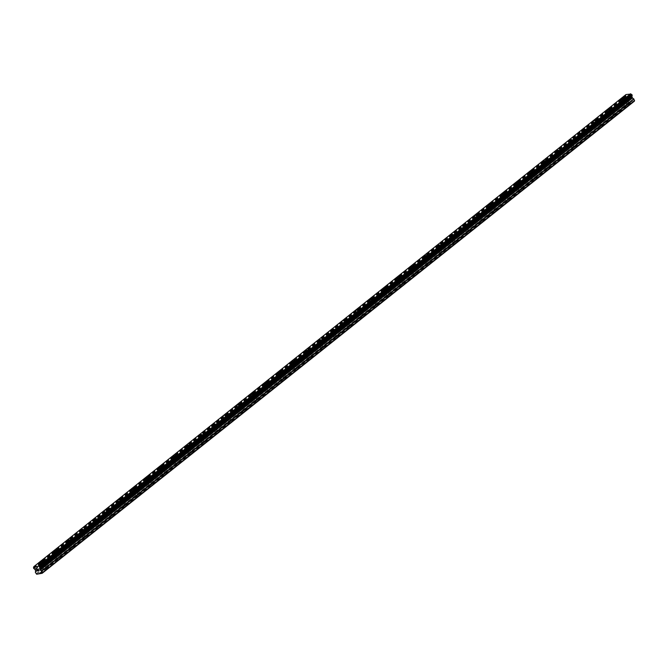 <?xml version="1.0" encoding="UTF-8"?>
<svg xmlns="http://www.w3.org/2000/svg" width="668" height="668" viewBox="0 0 668 668"><rect width="100%" height="100%" fill="white"/><g stroke="black" fill="none" stroke-linecap="round" stroke-linejoin="round"><path stroke-width="0.5" stroke-dasharray="3.34 2.5" d="M627.344 105.427L625.173 106.179L627.11 105.853L632.229 101.528L634.408 101.169M623.202 101.77L625.398 101.052L623.202 101.77M624.739 97.687L624.739 97.687A2.121 0.551 155.9 0 1 624.33 98.296A2.121 0.551 155.9 0 1 622.275 99.348A2.121 0.551 155.9 0 1 620.873 99.415L620.873 99.415M614.134 115.956L611.963 116.708L613.9 116.382L626.116 106.412M609.993 112.299L612.189 111.589L609.993 112.299M611.529 108.224L611.529 108.216A2.121 0.551 155.9 0 1 611.529 108.224A2.121 0.551 155.9 0 1 611.12 108.826A2.121 0.551 155.9 0 1 609.066 109.878A2.121 0.551 155.9 0 1 607.663 109.953A2.121 0.551 155.9 0 1 607.663 109.944L607.663 109.953M600.924 126.486L598.753 127.237L600.691 126.912L612.907 116.942M596.783 122.828L598.979 122.119L596.783 122.828M598.319 118.754L598.319 118.745A2.121 0.551 155.9 0 1 598.319 118.754A2.121 0.551 155.9 0 1 597.91 119.363A2.121 0.551 155.9 0 1 595.856 120.407A2.121 0.551 155.9 0 1 594.453 120.482L594.453 120.474M587.715 137.023L585.544 137.775L587.481 137.449L599.697 127.471M583.573 133.358L585.769 132.648L583.573 133.358M585.11 129.275L585.11 129.283A2.121 0.551 155.9 0 1 584.7 129.893A2.121 0.551 155.9 0 1 582.646 130.936A2.121 0.551 155.9 0 1 581.244 131.012L581.244 131.003M574.505 147.553L572.334 148.304L574.28 147.979L586.487 138M570.363 143.887L572.559 143.177L570.363 143.887M571.9 139.812L571.9 139.812A2.121 0.551 155.9 0 1 571.491 140.422A2.121 0.551 155.9 0 1 569.437 141.474A2.121 0.551 155.9 0 1 568.034 141.541L568.034 141.541M561.295 158.082L559.124 158.834L561.07 158.508L573.278 148.53M557.154 154.425L559.35 153.707L557.154 154.425M558.69 150.342L558.69 150.342A2.121 0.551 155.9 0 1 558.281 150.951A2.121 0.551 155.9 0 1 556.227 152.003A2.121 0.551 155.9 0 1 554.824 152.07L554.824 152.07M548.086 168.612L545.923 169.363L547.86 169.037L560.068 159.059M543.944 164.954L546.14 164.236L543.944 164.954M545.48 160.871L545.48 160.871A2.121 0.551 155.9 0 1 545.071 161.481A2.121 0.551 155.9 0 1 543.017 162.533A2.121 0.551 155.9 0 1 541.614 162.6L541.614 162.6M534.876 179.141L532.713 179.892L534.65 179.567L546.858 169.597M530.734 175.484L532.93 174.774L530.734 175.484M532.271 171.409L532.271 171.4A2.121 0.551 155.9 0 1 532.271 171.409A2.121 0.551 155.9 0 1 531.862 172.01A2.121 0.551 155.9 0 1 529.808 173.062A2.121 0.551 155.9 0 1 528.405 173.137A2.121 0.551 155.9 0 1 528.405 173.129L528.405 173.129M521.666 189.67L519.504 190.422L521.441 190.096L533.649 180.126M517.525 186.013L519.729 185.303L517.525 186.013M519.061 181.938L519.061 181.938A2.121 0.551 155.9 0 1 518.652 182.548A2.121 0.551 155.9 0 1 516.598 183.591A2.121 0.551 155.9 0 1 515.195 183.667L515.195 183.658M508.457 200.208L506.294 200.959L508.231 200.634L520.439 190.656M504.315 196.542L506.519 195.833L504.315 196.542M505.851 192.468L505.851 192.468A2.121 0.551 155.9 0 1 505.442 193.077A2.121 0.551 155.9 0 1 503.388 194.121A2.121 0.551 155.9 0 1 501.985 194.196L501.985 194.196M495.247 210.737L493.084 211.489L495.021 211.163L507.229 201.185M491.105 207.072L493.31 206.362L491.105 207.072M492.642 202.997L492.642 202.997A2.121 0.551 155.9 0 1 492.232 203.606A2.121 0.551 155.9 0 1 490.178 204.658A2.121 0.551 155.9 0 1 488.776 204.725L488.776 204.725M482.037 221.267L479.875 222.018L481.812 221.692L494.019 211.714M477.896 217.609L480.1 216.891L477.896 217.609M479.432 213.526L479.432 213.526A2.121 0.551 155.9 0 1 479.023 214.136A2.121 0.551 155.9 0 1 476.969 215.188A2.121 0.551 155.9 0 1 475.566 215.255L475.566 215.255M468.827 231.796L466.665 232.547L468.602 232.222L480.81 222.252M464.686 228.139L466.89 227.421L464.686 228.139M466.222 224.056L466.222 224.056A2.121 0.551 155.9 0 1 465.813 224.665A2.121 0.551 155.9 0 1 463.759 225.717A2.121 0.551 155.9 0 1 462.356 225.784L462.356 225.784M455.618 242.325L453.455 243.077L455.392 242.751L467.6 232.781M451.476 238.668L453.681 237.958L451.476 238.668M453.013 234.593L453.013 234.585A2.121 0.551 155.9 0 1 453.013 234.593A2.121 0.551 155.9 0 1 452.603 235.194A2.121 0.551 155.9 0 1 450.549 236.247A2.121 0.551 155.9 0 1 449.155 236.322A2.121 0.551 155.9 0 1 449.146 236.313L449.146 236.313M440.471 248.488L438.008 249.59L440.471 248.488L442.441 252.896L441.381 252.796L440.245 253.615L440.012 254.04L441.181 253.84L454.39 243.311M439.803 245.123L439.803 245.123A2.121 0.551 155.9 0 1 439.394 245.732A2.121 0.551 155.9 0 1 437.34 246.776A2.121 0.551 155.9 0 1 435.945 246.851A2.121 0.551 155.9 0 1 435.937 246.851L435.937 246.843M429.198 263.392L427.036 264.144L428.973 263.818L441.181 253.84M425.057 259.727L427.261 259.017L425.057 259.727M426.593 255.652L426.593 255.652A2.121 0.551 155.9 0 1 426.184 256.261A2.121 0.551 155.9 0 1 424.13 257.305A2.121 0.551 155.9 0 1 422.735 257.38A2.121 0.551 155.9 0 1 422.727 257.38L422.727 257.38M415.989 273.922L413.826 274.673L415.763 274.348L427.971 264.369M411.847 270.264L414.051 269.546L411.847 270.264M413.383 266.181L413.383 266.181A2.121 0.551 155.9 0 1 412.974 266.791A2.121 0.551 155.9 0 1 410.92 267.843A2.121 0.551 155.9 0 1 409.526 267.91L409.517 267.91M402.779 284.451L400.616 285.203L402.553 284.877L414.761 274.899M398.637 280.794L400.842 280.076L398.637 280.794M400.174 276.711L400.174 276.711A2.121 0.551 155.9 0 1 399.765 277.32A2.121 0.551 155.9 0 1 397.71 278.372A2.121 0.551 155.9 0 1 396.316 278.439L396.308 278.439M389.569 294.98L387.407 295.732L389.344 295.406L401.551 285.436M385.428 291.323L387.632 290.605L385.428 291.323M386.972 287.24L386.964 287.24A2.121 0.551 155.9 0 1 386.972 287.24A2.121 0.551 155.9 0 1 386.555 287.85A2.121 0.551 155.9 0 1 384.501 288.902A2.121 0.551 155.9 0 1 383.106 288.968L383.098 288.968M376.36 305.51L374.197 306.261L376.134 305.936L388.342 295.966M372.226 301.852L374.422 301.143L372.226 301.852M373.763 297.778L373.754 297.769A2.121 0.551 155.9 0 1 373.763 297.778A2.121 0.551 155.9 0 1 373.345 298.379A2.121 0.551 155.9 0 1 371.291 299.431A2.121 0.551 155.9 0 1 369.897 299.506A2.121 0.551 155.9 0 1 369.897 299.498L369.888 299.498M363.15 316.048L360.987 316.799L362.924 316.473L375.132 306.495M359.017 312.382L361.213 311.672L359.017 312.382M360.545 308.299L360.553 308.307A2.121 0.551 155.9 0 1 360.553 308.307A2.121 0.551 155.9 0 1 360.135 308.917A2.121 0.551 155.9 0 1 358.081 309.96A2.121 0.551 155.9 0 1 356.687 310.036L356.687 310.027M349.94 326.577L347.777 327.328L349.715 327.003L361.922 317.024M345.807 322.911L348.003 322.201L345.807 322.911M347.343 318.836L347.335 318.836A2.121 0.551 155.9 0 1 347.343 318.836A2.121 0.551 155.9 0 1 346.926 319.446A2.121 0.551 155.9 0 1 344.872 320.49A2.121 0.551 155.9 0 1 343.477 320.565L343.477 320.565M336.739 337.106L334.568 337.858L336.505 337.532L348.713 327.554M332.597 333.449L334.793 332.731L332.597 333.449M334.134 329.366L334.134 329.366A2.121 0.551 155.9 0 1 333.724 329.975A2.121 0.551 155.9 0 1 331.662 331.027A2.121 0.551 155.9 0 1 330.268 331.094L330.268 331.094M323.529 347.636L321.358 348.387L323.295 348.061L335.503 338.083M319.387 343.978L321.584 343.26L319.387 343.978M320.924 339.895L320.924 339.895A2.121 0.551 155.9 0 1 320.515 340.505A2.121 0.551 155.9 0 1 318.452 341.557A2.121 0.551 155.9 0 1 317.058 341.624L317.058 341.624M310.319 358.165L308.148 358.916L310.086 358.591L322.293 348.621M306.178 354.508L308.374 353.798L306.178 354.508M307.714 350.424L307.714 350.424A2.121 0.551 155.9 0 1 307.305 351.034A2.121 0.551 155.9 0 1 305.243 352.086A2.121 0.551 155.9 0 1 303.848 352.161A2.121 0.551 155.9 0 1 303.848 352.153L303.848 352.153M297.11 368.694L294.939 369.446L296.876 369.12L309.084 359.15M292.968 365.037L295.164 364.327L292.968 365.037M294.504 360.962L294.504 360.954A2.121 0.551 155.9 0 1 294.504 360.962A2.121 0.551 155.9 0 1 294.095 361.572A2.121 0.551 155.9 0 1 292.033 362.615A2.121 0.551 155.9 0 1 290.638 362.691A2.121 0.551 155.9 0 1 290.638 362.682L290.638 362.682M283.9 379.232L281.729 379.983L283.666 379.658L295.874 369.68M279.758 375.566L281.954 374.857L279.758 375.566M281.295 371.491L281.295 371.491A2.121 0.551 155.9 0 1 280.886 372.101A2.121 0.551 155.9 0 1 278.823 373.145A2.121 0.551 155.9 0 1 277.429 373.22L277.429 373.212M268.745 385.386L266.281 386.488L268.745 385.386L270.715 389.795L269.655 389.694L268.519 390.513L268.294 390.939L269.454 390.738L282.664 380.209M268.085 382.021L268.085 382.021A2.121 0.551 155.9 0 1 267.676 382.63A2.121 0.551 155.9 0 1 265.613 383.683A2.121 0.551 155.9 0 1 264.219 383.749L264.219 383.749M257.481 400.291L255.31 401.042L257.247 400.716L269.454 390.738M253.339 396.633L255.535 395.915L253.339 396.633M254.875 392.55L254.875 392.55A2.121 0.551 155.9 0 1 254.466 393.16A2.121 0.551 155.9 0 1 252.404 394.212A2.121 0.551 155.9 0 1 251.009 394.279L251.009 394.279M244.271 410.82L242.1 411.571L244.037 411.246L256.245 401.268M240.129 407.163L242.325 406.445L240.129 407.163M241.666 403.08L241.666 403.08A2.121 0.551 155.9 0 1 241.257 403.689A2.121 0.551 155.9 0 1 239.194 404.741A2.121 0.551 155.9 0 1 237.8 404.808L237.8 404.808M231.061 421.349L228.89 422.101L230.827 421.775L243.035 411.805M226.92 417.692L229.116 416.982L226.92 417.692M228.456 413.617L228.456 413.609A2.121 0.551 155.9 0 1 228.456 413.617A2.121 0.551 155.9 0 1 228.047 414.218A2.121 0.551 155.9 0 1 225.984 415.271A2.121 0.551 155.9 0 1 224.59 415.346A2.121 0.551 155.9 0 1 224.59 415.337L224.59 415.337M217.851 431.879L215.68 432.63L217.618 432.305L229.825 422.335M213.71 428.221L215.906 427.512L213.71 428.221M215.246 424.147L215.246 424.138A2.121 0.551 155.9 0 1 215.246 424.147A2.121 0.551 155.9 0 1 214.837 424.756A2.121 0.551 155.9 0 1 212.775 425.8A2.121 0.551 155.9 0 1 211.38 425.875L211.38 425.867M204.642 442.416L202.471 443.168L204.408 442.842L216.616 432.864M200.5 438.751L202.696 438.041L200.5 438.751M202.037 434.676L202.037 434.676A2.121 0.551 155.9 0 1 201.627 435.285A2.121 0.551 155.9 0 1 199.565 436.329A2.121 0.551 155.9 0 1 198.171 436.404L198.171 436.396M191.432 452.946L189.261 453.697L191.198 453.372L203.406 443.393M187.291 449.28L189.487 448.57L187.291 449.28M188.827 445.205L188.827 445.205A2.121 0.551 155.9 0 1 188.418 445.815A2.121 0.551 155.9 0 1 186.355 446.867A2.121 0.551 155.9 0 1 184.961 446.934L184.961 446.934M178.222 463.475L176.051 464.227L177.989 463.901L190.196 453.923M174.081 459.818L176.277 459.1L174.081 459.818M175.617 455.735L175.617 455.735A2.121 0.551 155.9 0 1 175.208 456.344A2.121 0.551 155.9 0 1 173.154 457.396A2.121 0.551 155.9 0 1 171.751 457.463L171.751 457.463M165.013 474.004L162.842 474.756L164.779 474.43L176.987 464.452M160.871 470.347L163.067 469.629L160.871 470.347M162.407 466.264L162.407 466.264A2.121 0.551 155.9 0 1 161.998 466.874A2.121 0.551 155.9 0 1 159.944 467.926A2.121 0.551 155.9 0 1 158.541 467.992L158.541 467.992M151.803 484.534L149.632 485.285L151.569 484.96L163.777 474.99M147.661 480.876L149.857 480.167L147.661 480.876M149.198 476.802L149.198 476.793A2.121 0.551 155.9 0 1 149.198 476.802A2.121 0.551 155.9 0 1 148.789 477.403A2.121 0.551 155.9 0 1 146.735 478.455A2.121 0.551 155.9 0 1 145.332 478.53A2.121 0.551 155.9 0 1 145.332 478.522L145.332 478.522M138.593 495.063L136.422 495.815L138.359 495.489L150.576 485.519M134.452 491.406L136.648 490.696L134.452 491.406M135.988 487.323L135.988 487.331A2.121 0.551 155.9 0 1 135.579 487.941A2.121 0.551 155.9 0 1 133.525 488.984A2.121 0.551 155.9 0 1 132.122 489.06L132.122 489.051M125.384 505.601L123.213 506.352L125.15 506.027L137.366 496.048M121.242 501.935L123.438 501.225L121.242 501.935M122.778 497.86L122.778 497.86A2.121 0.551 155.9 0 1 122.369 498.47A2.121 0.551 155.9 0 1 120.315 499.514A2.121 0.551 155.9 0 1 118.912 499.589L118.912 499.589M112.174 516.13L110.003 516.882L111.94 516.556L124.156 506.578M108.032 512.465L110.228 511.755L108.032 512.465M109.569 508.39L109.569 508.39A2.121 0.551 155.9 0 1 109.16 508.999A2.121 0.551 155.9 0 1 107.105 510.051A2.121 0.551 155.9 0 1 105.703 510.118L105.703 510.118M98.964 526.66L96.793 527.411L98.73 527.085L110.946 517.107M94.823 523.002L97.019 522.284L94.823 523.002M96.359 518.919L96.359 518.919A2.121 0.551 155.9 0 1 95.95 519.529A2.121 0.551 155.9 0 1 93.896 520.581A2.121 0.551 155.9 0 1 92.493 520.648L92.493 520.648M85.754 537.189L83.583 537.94L85.529 537.615L97.737 527.645M81.613 533.532L83.809 532.813L81.613 533.532M83.149 529.448L83.149 529.448A2.121 0.551 155.9 0 1 82.74 530.058A2.121 0.551 155.9 0 1 80.686 531.11A2.121 0.551 155.9 0 1 79.283 531.177L79.283 531.177M72.545 547.718L70.374 548.47L72.319 548.144L84.527 538.174M68.403 544.061L70.599 543.351L68.403 544.061M69.94 539.986L69.94 539.978A2.121 0.551 155.9 0 1 69.94 539.986A2.121 0.551 155.9 0 1 69.53 540.587A2.121 0.551 155.9 0 1 67.476 541.639A2.121 0.551 155.9 0 1 66.074 541.715A2.121 0.551 155.9 0 1 66.074 541.706L66.074 541.706M59.335 558.256L57.172 559.007L59.11 558.682L71.317 548.704M55.193 554.59L57.39 553.881L55.193 554.59M56.73 550.515L56.73 550.515A2.121 0.551 155.9 0 1 56.321 551.125A2.121 0.551 155.9 0 1 54.267 552.169A2.121 0.551 155.9 0 1 52.864 552.244L52.864 552.236M43.963 569.537L43.729 569.963L44.898 569.762L46.159 568.819L45.098 568.718L43.963 569.537M41.984 565.12L44.18 564.41L41.984 565.12M43.52 561.045L43.52 561.045A2.121 0.551 155.9 0 1 43.111 561.654A2.121 0.551 155.9 0 1 41.057 562.698A2.121 0.551 155.9 0 1 39.654 562.773L39.654 562.773M41.433 565.212A2.121 0.551 -24.1 0 0 41.024 565.821A2.121 0.551 -24.1 0 0 42.418 565.754A2.121 0.551 -24.1 0 0 44.48 564.702A2.121 0.551 -24.1 0 0 44.89 564.093A2.121 0.551 -24.1 0 0 43.487 564.168A2.121 0.551 -24.1 0 0 41.433 565.212M40.205 562.473A2.121 0.551 -24.1 0 0 39.796 563.082A2.121 0.551 -24.1 0 0 41.191 563.007A2.121 0.551 -24.1 0 0 43.245 561.955A2.121 0.551 -24.1 0 0 43.662 561.354A2.121 0.551 -24.1 0 0 42.259 561.421A2.121 0.551 -24.1 0 0 40.205 562.473M54.642 554.682A2.121 0.551 -24.1 0 0 54.233 555.292A2.121 0.551 -24.1 0 0 55.628 555.225A2.121 0.551 -24.1 0 0 57.69 554.173A2.121 0.551 -24.1 0 0 58.099 553.563A2.121 0.551 -24.1 0 0 56.697 553.638A2.121 0.551 -24.1 0 0 54.642 554.682M53.415 551.935A2.121 0.551 -24.1 0 0 53.006 552.545A2.121 0.551 -24.1 0 0 54.4 552.478A2.121 0.551 -24.1 0 0 56.454 551.426A2.121 0.551 -24.1 0 0 56.872 550.816A2.121 0.551 -24.1 0 0 55.469 550.891A2.121 0.551 -24.1 0 0 53.415 551.935M67.852 544.153A2.121 0.551 -24.1 0 0 67.443 544.762A2.121 0.551 -24.1 0 0 68.837 544.696A2.121 0.551 -24.1 0 0 70.9 543.643A2.121 0.551 -24.1 0 0 71.309 543.034A2.121 0.551 -24.1 0 0 69.906 543.101A2.121 0.551 -24.1 0 0 67.852 544.153M66.625 541.406A2.121 0.551 -24.1 0 0 66.215 542.015A2.121 0.551 -24.1 0 0 67.61 541.948A2.121 0.551 -24.1 0 0 69.664 540.896A2.121 0.551 -24.1 0 0 70.082 540.287A2.121 0.551 -24.1 0 0 68.679 540.362A2.121 0.551 -24.1 0 0 66.625 541.406M81.062 533.623A2.121 0.551 -24.1 0 0 80.653 534.233A2.121 0.551 -24.1 0 0 82.047 534.158A2.121 0.551 -24.1 0 0 84.101 533.114A2.121 0.551 -24.1 0 0 84.519 532.505A2.121 0.551 -24.1 0 0 83.116 532.571A2.121 0.551 -24.1 0 0 81.062 533.623M79.834 530.876A2.121 0.551 -24.1 0 0 79.425 531.486A2.121 0.551 -24.1 0 0 80.82 531.419A2.121 0.551 -24.1 0 0 82.874 530.367A2.121 0.551 -24.1 0 0 83.283 529.757A2.121 0.551 -24.1 0 0 81.888 529.824A2.121 0.551 -24.1 0 0 79.834 530.876M94.272 523.094A2.121 0.551 -24.1 0 0 93.862 523.704A2.121 0.551 -24.1 0 0 95.257 523.629A2.121 0.551 -24.1 0 0 97.311 522.576A2.121 0.551 -24.1 0 0 97.728 521.975A2.121 0.551 -24.1 0 0 96.326 522.042A2.121 0.551 -24.1 0 0 94.272 523.094M93.044 520.347A2.121 0.551 -24.1 0 0 92.635 520.957A2.121 0.551 -24.1 0 0 94.029 520.881A2.121 0.551 -24.1 0 0 96.083 519.838A2.121 0.551 -24.1 0 0 96.493 519.228A2.121 0.551 -24.1 0 0 95.098 519.295A2.121 0.551 -24.1 0 0 93.044 520.347M107.481 512.565A2.121 0.551 -24.1 0 0 107.072 513.166A2.121 0.551 -24.1 0 0 108.466 513.099A2.121 0.551 -24.1 0 0 110.521 512.047A2.121 0.551 -24.1 0 0 110.938 511.438A2.121 0.551 -24.1 0 0 109.535 511.513A2.121 0.551 -24.1 0 0 107.481 512.565M106.254 509.818A2.121 0.551 -24.1 0 0 105.845 510.427A2.121 0.551 -24.1 0 0 107.239 510.352A2.121 0.551 -24.1 0 0 109.293 509.308A2.121 0.551 -24.1 0 0 109.702 508.699A2.121 0.551 -24.1 0 0 108.308 508.765A2.121 0.551 -24.1 0 0 106.254 509.818M120.691 502.027A2.121 0.551 -24.1 0 0 120.282 502.637A2.121 0.551 -24.1 0 0 121.676 502.57A2.121 0.551 -24.1 0 0 123.73 501.518A2.121 0.551 -24.1 0 0 124.139 500.908A2.121 0.551 -24.1 0 0 122.745 500.983A2.121 0.551 -24.1 0 0 120.691 502.027M119.463 499.288A2.121 0.551 -24.1 0 0 119.054 499.898A2.121 0.551 -24.1 0 0 120.449 499.823A2.121 0.551 -24.1 0 0 122.503 498.771A2.121 0.551 -24.1 0 0 122.912 498.161A2.121 0.551 -24.1 0 0 121.518 498.236A2.121 0.551 -24.1 0 0 119.463 499.288M133.901 491.498A2.121 0.551 -24.1 0 0 133.491 492.107A2.121 0.551 -24.1 0 0 134.886 492.04A2.121 0.551 -24.1 0 0 136.94 490.988A2.121 0.551 -24.1 0 0 137.349 490.379A2.121 0.551 -24.1 0 0 135.955 490.454A2.121 0.551 -24.1 0 0 133.901 491.498M132.673 488.751A2.121 0.551 -24.1 0 0 132.264 489.36A2.121 0.551 -24.1 0 0 133.658 489.293A2.121 0.551 -24.1 0 0 135.713 488.241A2.121 0.551 -24.1 0 0 136.122 487.632A2.121 0.551 -24.1 0 0 134.727 487.707A2.121 0.551 -24.1 0 0 132.673 488.751M147.11 480.968A2.121 0.551 -24.1 0 0 146.701 481.578A2.121 0.551 -24.1 0 0 148.096 481.503A2.121 0.551 -24.1 0 0 150.15 480.459A2.121 0.551 -24.1 0 0 150.559 479.849A2.121 0.551 -24.1 0 0 149.164 479.916A2.121 0.551 -24.1 0 0 147.11 480.968M145.883 478.221A2.121 0.551 -24.1 0 0 145.474 478.831A2.121 0.551 -24.1 0 0 146.868 478.764A2.121 0.551 -24.1 0 0 148.922 477.712A2.121 0.551 -24.1 0 0 149.331 477.102A2.121 0.551 -24.1 0 0 147.937 477.177A2.121 0.551 -24.1 0 0 145.883 478.221M160.32 470.439A2.121 0.551 -24.1 0 0 159.911 471.049A2.121 0.551 -24.1 0 0 161.305 470.973A2.121 0.551 -24.1 0 0 163.359 469.93A2.121 0.551 -24.1 0 0 163.769 469.32A2.121 0.551 -24.1 0 0 162.374 469.387A2.121 0.551 -24.1 0 0 160.32 470.439M159.093 467.692A2.121 0.551 -24.1 0 0 158.675 468.301A2.121 0.551 -24.1 0 0 160.078 468.226A2.121 0.551 -24.1 0 0 162.132 467.183A2.121 0.551 -24.1 0 0 162.541 466.573A2.121 0.551 -24.1 0 0 161.147 466.64A2.121 0.551 -24.1 0 0 159.093 467.692M173.53 459.91A2.121 0.551 -24.1 0 0 173.121 460.519A2.121 0.551 -24.1 0 0 174.515 460.444A2.121 0.551 -24.1 0 0 176.569 459.392A2.121 0.551 -24.1 0 0 176.978 458.791A2.121 0.551 -24.1 0 0 175.584 458.858A2.121 0.551 -24.1 0 0 173.53 459.91M172.302 457.162A2.121 0.551 -24.1 0 0 171.885 457.772A2.121 0.551 -24.1 0 0 173.288 457.697A2.121 0.551 -24.1 0 0 175.342 456.653A2.121 0.551 -24.1 0 0 175.751 456.044A2.121 0.551 -24.1 0 0 174.356 456.11A2.121 0.551 -24.1 0 0 172.302 457.162M186.739 449.38A2.121 0.551 -24.1 0 0 186.33 449.981A2.121 0.551 -24.1 0 0 187.725 449.915A2.121 0.551 -24.1 0 0 189.779 448.863A2.121 0.551 -24.1 0 0 190.188 448.253A2.121 0.551 -24.1 0 0 188.793 448.328A2.121 0.551 -24.1 0 0 186.739 449.38M185.512 446.633A2.121 0.551 -24.1 0 0 185.094 447.243A2.121 0.551 -24.1 0 0 186.497 447.168A2.121 0.551 -24.1 0 0 188.551 446.115A2.121 0.551 -24.1 0 0 188.96 445.514A2.121 0.551 -24.1 0 0 187.566 445.581A2.121 0.551 -24.1 0 0 185.512 446.633M199.949 438.843A2.121 0.551 -24.1 0 0 199.532 439.452A2.121 0.551 -24.1 0 0 200.934 439.385A2.121 0.551 -24.1 0 0 202.988 438.333A2.121 0.551 -24.1 0 0 203.398 437.724A2.121 0.551 -24.1 0 0 202.003 437.799A2.121 0.551 -24.1 0 0 199.949 438.843M198.713 436.104A2.121 0.551 -24.1 0 0 198.304 436.705A2.121 0.551 -24.1 0 0 199.707 436.638A2.121 0.551 -24.1 0 0 201.761 435.586A2.121 0.551 -24.1 0 0 202.17 434.977A2.121 0.551 -24.1 0 0 200.776 435.052A2.121 0.551 -24.1 0 0 198.713 436.104M213.159 428.313A2.121 0.551 -24.1 0 0 212.741 428.923A2.121 0.551 -24.1 0 0 214.144 428.856A2.121 0.551 -24.1 0 0 216.198 427.804A2.121 0.551 -24.1 0 0 216.607 427.194A2.121 0.551 -24.1 0 0 215.213 427.269A2.121 0.551 -24.1 0 0 213.159 428.313M211.923 425.566A2.121 0.551 -24.1 0 0 211.514 426.176A2.121 0.551 -24.1 0 0 212.917 426.109A2.121 0.551 -24.1 0 0 214.971 425.057A2.121 0.551 -24.1 0 0 215.38 424.447A2.121 0.551 -24.1 0 0 213.985 424.522A2.121 0.551 -24.1 0 0 211.923 425.566M226.369 417.784A2.121 0.551 -24.1 0 0 225.951 418.393A2.121 0.551 -24.1 0 0 227.354 418.318A2.121 0.551 -24.1 0 0 229.408 417.275A2.121 0.551 -24.1 0 0 229.817 416.665A2.121 0.551 -24.1 0 0 228.423 416.732A2.121 0.551 -24.1 0 0 226.369 417.784M225.133 415.037A2.121 0.551 -24.1 0 0 224.724 415.646A2.121 0.551 -24.1 0 0 226.126 415.579A2.121 0.551 -24.1 0 0 228.18 414.527A2.121 0.551 -24.1 0 0 228.59 413.918A2.121 0.551 -24.1 0 0 227.195 413.993A2.121 0.551 -24.1 0 0 225.133 415.037M239.57 407.255A2.121 0.551 -24.1 0 0 239.161 407.864A2.121 0.551 -24.1 0 0 240.564 407.789A2.121 0.551 -24.1 0 0 242.618 406.745A2.121 0.551 -24.1 0 0 243.027 406.136A2.121 0.551 -24.1 0 0 241.632 406.202A2.121 0.551 -24.1 0 0 239.57 407.255M238.342 404.507A2.121 0.551 -24.1 0 0 237.933 405.117A2.121 0.551 -24.1 0 0 239.336 405.042A2.121 0.551 -24.1 0 0 241.39 403.998A2.121 0.551 -24.1 0 0 241.799 403.389A2.121 0.551 -24.1 0 0 240.405 403.455A2.121 0.551 -24.1 0 0 238.342 404.507M252.78 396.725A2.121 0.551 -24.1 0 0 252.37 397.335A2.121 0.551 -24.1 0 0 253.773 397.26A2.121 0.551 -24.1 0 0 255.827 396.207A2.121 0.551 -24.1 0 0 256.236 395.606A2.121 0.551 -24.1 0 0 254.842 395.673A2.121 0.551 -24.1 0 0 252.78 396.725M251.552 393.978A2.121 0.551 -24.1 0 0 251.143 394.588A2.121 0.551 -24.1 0 0 252.546 394.512A2.121 0.551 -24.1 0 0 254.6 393.469A2.121 0.551 -24.1 0 0 255.009 392.859A2.121 0.551 -24.1 0 0 253.615 392.926A2.121 0.551 -24.1 0 0 251.552 393.978M265.989 386.196A2.121 0.551 -24.1 0 0 265.58 386.797A2.121 0.551 -24.1 0 0 266.983 386.73A2.121 0.551 -24.1 0 0 269.037 385.678A2.121 0.551 -24.1 0 0 269.446 385.069A2.121 0.551 -24.1 0 0 268.052 385.144A2.121 0.551 -24.1 0 0 265.989 386.196M264.762 383.449A2.121 0.551 -24.1 0 0 264.353 384.058A2.121 0.551 -24.1 0 0 265.755 383.983A2.121 0.551 -24.1 0 0 267.81 382.931A2.121 0.551 -24.1 0 0 268.219 382.33A2.121 0.551 -24.1 0 0 266.824 382.397A2.121 0.551 -24.1 0 0 264.762 383.449M279.199 375.658A2.121 0.551 -24.1 0 0 278.79 376.268A2.121 0.551 -24.1 0 0 280.193 376.201A2.121 0.551 -24.1 0 0 282.247 375.149A2.121 0.551 -24.1 0 0 282.656 374.539A2.121 0.551 -24.1 0 0 281.261 374.614A2.121 0.551 -24.1 0 0 279.199 375.658M277.971 372.919A2.121 0.551 -24.1 0 0 277.562 373.521A2.121 0.551 -24.1 0 0 278.965 373.454A2.121 0.551 -24.1 0 0 281.019 372.402A2.121 0.551 -24.1 0 0 281.428 371.792A2.121 0.551 -24.1 0 0 280.034 371.867A2.121 0.551 -24.1 0 0 277.971 372.919M292.409 365.129A2.121 0.551 -24.1 0 0 291.999 365.738A2.121 0.551 -24.1 0 0 293.402 365.672A2.121 0.551 -24.1 0 0 295.456 364.619A2.121 0.551 -24.1 0 0 295.866 364.01A2.121 0.551 -24.1 0 0 294.471 364.085A2.121 0.551 -24.1 0 0 292.409 365.129M291.181 362.382A2.121 0.551 -24.1 0 0 290.772 362.991A2.121 0.551 -24.1 0 0 292.175 362.924A2.121 0.551 -24.1 0 0 294.229 361.872A2.121 0.551 -24.1 0 0 294.638 361.263A2.121 0.551 -24.1 0 0 293.244 361.338A2.121 0.551 -24.1 0 0 291.181 362.382M305.618 354.599A2.121 0.551 -24.1 0 0 305.209 355.209A2.121 0.551 -24.1 0 0 306.612 355.134A2.121 0.551 -24.1 0 0 308.666 354.09A2.121 0.551 -24.1 0 0 309.075 353.481A2.121 0.551 -24.1 0 0 307.681 353.547A2.121 0.551 -24.1 0 0 305.618 354.599M304.391 351.852A2.121 0.551 -24.1 0 0 303.982 352.462A2.121 0.551 -24.1 0 0 305.385 352.395A2.121 0.551 -24.1 0 0 307.439 351.343A2.121 0.551 -24.1 0 0 307.848 350.733A2.121 0.551 -24.1 0 0 306.453 350.809A2.121 0.551 -24.1 0 0 304.391 351.852M318.828 344.07A2.121 0.551 -24.1 0 0 318.419 344.68A2.121 0.551 -24.1 0 0 319.822 344.604A2.121 0.551 -24.1 0 0 321.876 343.561A2.121 0.551 -24.1 0 0 322.285 342.951A2.121 0.551 -24.1 0 0 320.89 343.018A2.121 0.551 -24.1 0 0 318.828 344.07M317.601 341.323A2.121 0.551 -24.1 0 0 317.191 341.933A2.121 0.551 -24.1 0 0 318.594 341.857A2.121 0.551 -24.1 0 0 320.648 340.814A2.121 0.551 -24.1 0 0 321.058 340.204A2.121 0.551 -24.1 0 0 319.663 340.271A2.121 0.551 -24.1 0 0 317.601 341.323M332.038 333.541A2.121 0.551 -24.1 0 0 331.629 334.15A2.121 0.551 -24.1 0 0 333.031 334.075A2.121 0.551 -24.1 0 0 335.085 333.023A2.121 0.551 -24.1 0 0 335.495 332.422A2.121 0.551 -24.1 0 0 334.1 332.489A2.121 0.551 -24.1 0 0 332.038 333.541M330.81 330.794A2.121 0.551 -24.1 0 0 330.401 331.403A2.121 0.551 -24.1 0 0 331.804 331.328A2.121 0.551 -24.1 0 0 333.858 330.284A2.121 0.551 -24.1 0 0 334.267 329.675A2.121 0.551 -24.1 0 0 332.873 329.741A2.121 0.551 -24.1 0 0 330.81 330.794M345.247 323.011A2.121 0.551 -24.1 0 0 344.838 323.613A2.121 0.551 -24.1 0 0 346.241 323.546A2.121 0.551 -24.1 0 0 348.295 322.494A2.121 0.551 -24.1 0 0 348.704 321.884A2.121 0.551 -24.1 0 0 347.31 321.959A2.121 0.551 -24.1 0 0 345.247 323.011M344.02 320.264A2.121 0.551 -24.1 0 0 343.611 320.874A2.121 0.551 -24.1 0 0 345.014 320.799A2.121 0.551 -24.1 0 0 347.068 319.747A2.121 0.551 -24.1 0 0 347.477 319.145A2.121 0.551 -24.1 0 0 346.082 319.212A2.121 0.551 -24.1 0 0 344.02 320.264M358.457 312.474A2.121 0.551 -24.1 0 0 358.048 313.083A2.121 0.551 -24.1 0 0 359.451 313.016A2.121 0.551 -24.1 0 0 361.505 311.964A2.121 0.551 -24.1 0 0 361.914 311.355A2.121 0.551 -24.1 0 0 360.52 311.43A2.121 0.551 -24.1 0 0 358.457 312.474M357.23 309.735A2.121 0.551 -24.1 0 0 356.821 310.336A2.121 0.551 -24.1 0 0 358.215 310.269A2.121 0.551 -24.1 0 0 360.277 309.217A2.121 0.551 -24.1 0 0 360.687 308.608A2.121 0.551 -24.1 0 0 359.284 308.683A2.121 0.551 -24.1 0 0 357.23 309.735M371.667 301.944A2.121 0.551 -24.1 0 0 371.258 302.554A2.121 0.551 -24.1 0 0 372.661 302.487A2.121 0.551 -24.1 0 0 374.715 301.435A2.121 0.551 -24.1 0 0 375.124 300.825A2.121 0.551 -24.1 0 0 373.729 300.901A2.121 0.551 -24.1 0 0 371.667 301.944M370.439 299.197A2.121 0.551 -24.1 0 0 370.03 299.807A2.121 0.551 -24.1 0 0 371.425 299.74A2.121 0.551 -24.1 0 0 373.487 298.688A2.121 0.551 -24.1 0 0 373.896 298.078A2.121 0.551 -24.1 0 0 372.493 298.153A2.121 0.551 -24.1 0 0 370.439 299.197M384.877 291.415A2.121 0.551 -24.1 0 0 384.467 292.025A2.121 0.551 -24.1 0 0 385.87 291.949A2.121 0.551 -24.1 0 0 387.924 290.906A2.121 0.551 -24.1 0 0 388.333 290.296A2.121 0.551 -24.1 0 0 386.939 290.363A2.121 0.551 -24.1 0 0 384.877 291.415M383.649 288.668A2.121 0.551 -24.1 0 0 383.24 289.277A2.121 0.551 -24.1 0 0 384.634 289.211A2.121 0.551 -24.1 0 0 386.697 288.159A2.121 0.551 -24.1 0 0 387.106 287.549A2.121 0.551 -24.1 0 0 385.703 287.624A2.121 0.551 -24.1 0 0 383.649 288.668M398.086 280.886A2.121 0.551 -24.1 0 0 397.677 281.495A2.121 0.551 -24.1 0 0 399.072 281.42A2.121 0.551 -24.1 0 0 401.134 280.376A2.121 0.551 -24.1 0 0 401.543 279.767A2.121 0.551 -24.1 0 0 400.14 279.834A2.121 0.551 -24.1 0 0 398.086 280.886M396.859 278.139A2.121 0.551 -24.1 0 0 396.45 278.748A2.121 0.551 -24.1 0 0 397.844 278.673A2.121 0.551 -24.1 0 0 399.907 277.629A2.121 0.551 -24.1 0 0 400.316 277.02A2.121 0.551 -24.1 0 0 398.913 277.086A2.121 0.551 -24.1 0 0 396.859 278.139M411.296 270.356A2.121 0.551 -24.1 0 0 410.887 270.966A2.121 0.551 -24.1 0 0 412.281 270.891A2.121 0.551 -24.1 0 0 414.344 269.839A2.121 0.551 -24.1 0 0 414.753 269.229A2.121 0.551 -24.1 0 0 413.35 269.304A2.121 0.551 -24.1 0 0 411.296 270.356M410.069 267.609A2.121 0.551 -24.1 0 0 409.659 268.219A2.121 0.551 -24.1 0 0 411.054 268.144A2.121 0.551 -24.1 0 0 413.116 267.1A2.121 0.551 -24.1 0 0 413.525 266.49A2.121 0.551 -24.1 0 0 412.123 266.557A2.121 0.551 -24.1 0 0 410.069 267.609M424.506 259.819A2.121 0.551 -24.1 0 0 424.096 260.428A2.121 0.551 -24.1 0 0 425.491 260.361A2.121 0.551 -24.1 0 0 427.553 259.309A2.121 0.551 -24.1 0 0 427.963 258.7A2.121 0.551 -24.1 0 0 426.56 258.775A2.121 0.551 -24.1 0 0 424.506 259.819M423.278 257.08A2.121 0.551 -24.1 0 0 422.869 257.689A2.121 0.551 -24.1 0 0 424.264 257.614A2.121 0.551 -24.1 0 0 426.326 256.562A2.121 0.551 -24.1 0 0 426.735 255.961A2.121 0.551 -24.1 0 0 425.332 256.028A2.121 0.551 -24.1 0 0 423.278 257.08M437.715 249.289A2.121 0.551 -24.1 0 0 437.306 249.899A2.121 0.551 -24.1 0 0 438.701 249.832A2.121 0.551 -24.1 0 0 440.763 248.78A2.121 0.551 -24.1 0 0 441.172 248.17A2.121 0.551 -24.1 0 0 439.769 248.245A2.121 0.551 -24.1 0 0 437.715 249.289M436.488 246.542A2.121 0.551 -24.1 0 0 436.079 247.152A2.121 0.551 -24.1 0 0 437.473 247.085A2.121 0.551 -24.1 0 0 439.536 246.033A2.121 0.551 -24.1 0 0 439.945 245.423A2.121 0.551 -24.1 0 0 438.542 245.498A2.121 0.551 -24.1 0 0 436.488 246.542M450.925 238.76A2.121 0.551 -24.1 0 0 450.516 239.369A2.121 0.551 -24.1 0 0 451.91 239.303A2.121 0.551 -24.1 0 0 453.973 238.251A2.121 0.551 -24.1 0 0 454.382 237.641A2.121 0.551 -24.1 0 0 452.979 237.708A2.121 0.551 -24.1 0 0 450.925 238.76M449.698 236.013A2.121 0.551 -24.1 0 0 449.288 236.622A2.121 0.551 -24.1 0 0 450.683 236.555A2.121 0.551 -24.1 0 0 452.745 235.503A2.121 0.551 -24.1 0 0 453.155 234.894A2.121 0.551 -24.1 0 0 451.752 234.969A2.121 0.551 -24.1 0 0 449.698 236.013M464.135 228.231A2.121 0.551 -24.1 0 0 463.726 228.84A2.121 0.551 -24.1 0 0 465.12 228.765A2.121 0.551 -24.1 0 0 467.183 227.721A2.121 0.551 -24.1 0 0 467.592 227.112A2.121 0.551 -24.1 0 0 466.189 227.178A2.121 0.551 -24.1 0 0 464.135 228.231M462.907 225.483A2.121 0.551 -24.1 0 0 462.498 226.093A2.121 0.551 -24.1 0 0 463.893 226.026A2.121 0.551 -24.1 0 0 465.955 224.974A2.121 0.551 -24.1 0 0 466.364 224.364A2.121 0.551 -24.1 0 0 464.961 224.431A2.121 0.551 -24.1 0 0 462.907 225.483M477.344 217.701A2.121 0.551 -24.1 0 0 476.935 218.311A2.121 0.551 -24.1 0 0 478.33 218.236A2.121 0.551 -24.1 0 0 480.392 217.184A2.121 0.551 -24.1 0 0 480.801 216.582A2.121 0.551 -24.1 0 0 479.399 216.649A2.121 0.551 -24.1 0 0 477.344 217.701M476.117 214.954A2.121 0.551 -24.1 0 0 475.708 215.564A2.121 0.551 -24.1 0 0 477.102 215.488A2.121 0.551 -24.1 0 0 479.165 214.445A2.121 0.551 -24.1 0 0 479.574 213.835A2.121 0.551 -24.1 0 0 478.171 213.902A2.121 0.551 -24.1 0 0 476.117 214.954M490.554 207.172A2.121 0.551 -24.1 0 0 490.145 207.773A2.121 0.551 -24.1 0 0 491.539 207.706A2.121 0.551 -24.1 0 0 493.602 206.654A2.121 0.551 -24.1 0 0 494.011 206.045A2.121 0.551 -24.1 0 0 492.608 206.12A2.121 0.551 -24.1 0 0 490.554 207.172M489.327 204.425A2.121 0.551 -24.1 0 0 488.918 205.034A2.121 0.551 -24.1 0 0 490.312 204.959A2.121 0.551 -24.1 0 0 492.374 203.915A2.121 0.551 -24.1 0 0 492.784 203.306A2.121 0.551 -24.1 0 0 491.381 203.373A2.121 0.551 -24.1 0 0 489.327 204.425M503.764 196.634A2.121 0.551 -24.1 0 0 503.355 197.244A2.121 0.551 -24.1 0 0 504.749 197.177A2.121 0.551 -24.1 0 0 506.812 196.125A2.121 0.551 -24.1 0 0 507.221 195.515A2.121 0.551 -24.1 0 0 505.818 195.59A2.121 0.551 -24.1 0 0 503.764 196.634M502.536 193.895A2.121 0.551 -24.1 0 0 502.127 194.505A2.121 0.551 -24.1 0 0 503.522 194.43A2.121 0.551 -24.1 0 0 505.584 193.378A2.121 0.551 -24.1 0 0 505.993 192.768A2.121 0.551 -24.1 0 0 504.59 192.843A2.121 0.551 -24.1 0 0 502.536 193.895M516.974 186.105A2.121 0.551 -24.1 0 0 516.564 186.714A2.121 0.551 -24.1 0 0 517.959 186.648A2.121 0.551 -24.1 0 0 520.021 185.595A2.121 0.551 -24.1 0 0 520.43 184.986A2.121 0.551 -24.1 0 0 519.028 185.061A2.121 0.551 -24.1 0 0 516.974 186.105M515.746 183.358A2.121 0.551 -24.1 0 0 515.337 183.967A2.121 0.551 -24.1 0 0 516.731 183.9A2.121 0.551 -24.1 0 0 518.794 182.848A2.121 0.551 -24.1 0 0 519.203 182.239A2.121 0.551 -24.1 0 0 517.8 182.314A2.121 0.551 -24.1 0 0 515.746 183.358M530.183 175.575A2.121 0.551 -24.1 0 0 529.774 176.185A2.121 0.551 -24.1 0 0 531.169 176.11A2.121 0.551 -24.1 0 0 533.231 175.066A2.121 0.551 -24.1 0 0 533.64 174.457A2.121 0.551 -24.1 0 0 532.237 174.523A2.121 0.551 -24.1 0 0 530.183 175.575M528.956 172.828A2.121 0.551 -24.1 0 0 528.547 173.438A2.121 0.551 -24.1 0 0 529.941 173.371A2.121 0.551 -24.1 0 0 531.995 172.319A2.121 0.551 -24.1 0 0 532.413 171.709A2.121 0.551 -24.1 0 0 531.01 171.785A2.121 0.551 -24.1 0 0 528.956 172.828M543.393 165.046A2.121 0.551 -24.1 0 0 542.984 165.656A2.121 0.551 -24.1 0 0 544.378 165.581A2.121 0.551 -24.1 0 0 546.441 164.537A2.121 0.551 -24.1 0 0 546.85 163.927A2.121 0.551 -24.1 0 0 545.447 163.994A2.121 0.551 -24.1 0 0 543.393 165.046M542.165 162.299A2.121 0.551 -24.1 0 0 541.756 162.908A2.121 0.551 -24.1 0 0 543.151 162.833A2.121 0.551 -24.1 0 0 545.205 161.79A2.121 0.551 -24.1 0 0 545.622 161.18A2.121 0.551 -24.1 0 0 544.22 161.247A2.121 0.551 -24.1 0 0 542.165 162.299M556.603 154.517A2.121 0.551 -24.1 0 0 556.193 155.126A2.121 0.551 -24.1 0 0 557.588 155.051A2.121 0.551 -24.1 0 0 559.65 153.999A2.121 0.551 -24.1 0 0 560.06 153.398A2.121 0.551 -24.1 0 0 558.657 153.465A2.121 0.551 -24.1 0 0 556.603 154.517M555.375 151.77A2.121 0.551 -24.1 0 0 554.966 152.379A2.121 0.551 -24.1 0 0 556.36 152.304A2.121 0.551 -24.1 0 0 558.415 151.26A2.121 0.551 -24.1 0 0 558.832 150.651A2.121 0.551 -24.1 0 0 557.429 150.718A2.121 0.551 -24.1 0 0 555.375 151.77M569.812 143.987A2.121 0.551 -24.1 0 0 569.403 144.589A2.121 0.551 -24.1 0 0 570.798 144.522A2.121 0.551 -24.1 0 0 572.852 143.47A2.121 0.551 -24.1 0 0 573.269 142.86A2.121 0.551 -24.1 0 0 571.866 142.935A2.121 0.551 -24.1 0 0 569.812 143.987M568.585 141.24A2.121 0.551 -24.1 0 0 568.176 141.85A2.121 0.551 -24.1 0 0 569.57 141.775A2.121 0.551 -24.1 0 0 571.624 140.723A2.121 0.551 -24.1 0 0 572.033 140.121A2.121 0.551 -24.1 0 0 570.639 140.188A2.121 0.551 -24.1 0 0 568.585 141.24M583.022 133.45A2.121 0.551 -24.1 0 0 582.613 134.059A2.121 0.551 -24.1 0 0 584.007 133.992A2.121 0.551 -24.1 0 0 586.061 132.94A2.121 0.551 -24.1 0 0 586.479 132.331A2.121 0.551 -24.1 0 0 585.076 132.406A2.121 0.551 -24.1 0 0 583.022 133.45M581.795 130.711A2.121 0.551 -24.1 0 0 581.385 131.312A2.121 0.551 -24.1 0 0 582.78 131.245A2.121 0.551 -24.1 0 0 584.834 130.193A2.121 0.551 -24.1 0 0 585.243 129.584A2.121 0.551 -24.1 0 0 583.849 129.659A2.121 0.551 -24.1 0 0 581.795 130.711M596.232 122.92A2.121 0.551 -24.1 0 0 595.823 123.53A2.121 0.551 -24.1 0 0 597.217 123.463A2.121 0.551 -24.1 0 0 599.271 122.411A2.121 0.551 -24.1 0 0 599.689 121.801A2.121 0.551 -24.1 0 0 598.286 121.877A2.121 0.551 -24.1 0 0 596.232 122.92M595.004 120.173A2.121 0.551 -24.1 0 0 594.595 120.783A2.121 0.551 -24.1 0 0 595.99 120.716A2.121 0.551 -24.1 0 0 598.044 119.664A2.121 0.551 -24.1 0 0 598.453 119.054A2.121 0.551 -24.1 0 0 597.058 119.129A2.121 0.551 -24.1 0 0 595.004 120.173M609.441 112.391A2.121 0.551 -24.1 0 0 609.032 113.001A2.121 0.551 -24.1 0 0 610.427 112.925A2.121 0.551 -24.1 0 0 612.481 111.882A2.121 0.551 -24.1 0 0 612.89 111.272A2.121 0.551 -24.1 0 0 611.496 111.339A2.121 0.551 -24.1 0 0 609.441 112.391M608.214 109.644A2.121 0.551 -24.1 0 0 607.805 110.253A2.121 0.551 -24.1 0 0 609.199 110.187A2.121 0.551 -24.1 0 0 611.253 109.134A2.121 0.551 -24.1 0 0 611.663 108.525A2.121 0.551 -24.1 0 0 610.268 108.6A2.121 0.551 -24.1 0 0 608.214 109.644M622.651 101.862A2.121 0.551 -24.1 0 0 622.242 102.471A2.121 0.551 -24.1 0 0 623.636 102.396A2.121 0.551 -24.1 0 0 625.691 101.352A2.121 0.551 -24.1 0 0 626.1 100.743A2.121 0.551 -24.1 0 0 624.705 100.81A2.121 0.551 -24.1 0 0 622.651 101.862M621.424 99.114A2.121 0.551 -24.1 0 0 621.015 99.724A2.121 0.551 -24.1 0 0 622.409 99.649A2.121 0.551 -24.1 0 0 624.463 98.605A2.121 0.551 -24.1 0 0 624.872 97.996A2.121 0.551 -24.1 0 0 623.478 98.062A2.121 0.551 -24.1 0 0 621.424 99.114M37.224 570.798L37.884 570.789M37.274 569.428L36.54 569.445M37.934 569.211L38.594 569.562L38.41 570.597L39.111 570.589M630.509 97.127L630.776 97.712L629.899 97.227L630.509 97.127M630.817 97.812L631.076 98.396L630.817 97.812M631.076 98.396L630.467 98.497L631.076 98.396M630.509 98.597L631.202 98.48L630.55 97.019L629.849 97.136L630.542 97.019L631.202 98.48L630.509 98.597M629.022 97.277L629.657 98.739L629.005 97.277M629.657 98.739L629.164 97.453L629.657 98.739M626.008 94.547L625.916 94.881A0.927 0.626 51.4 0 1 625.691 95.599L626.1 96.509A0.927 0.626 51.4 0 1 626.876 97.044L627.895 98.505L627.578 100.175L628.237 101.645L628.889 102.095L632.229 101.528M46.125 568.785L58.108 559.233M40.005 573.662L44.898 569.762M45.975 568.568L57.807 559.133M45.098 568.718L56.93 559.283M44.956 568.977L56.939 559.433M59.185 558.039L71.017 548.603M58.308 558.189L70.14 548.754M58.166 558.448L70.148 548.896M72.394 547.51L84.226 538.074M71.518 547.66L83.35 538.224M71.376 547.919L83.358 538.366M85.604 536.98L97.436 527.545M84.727 537.122L96.559 527.695M84.585 537.389L96.568 527.837M98.814 526.451L110.646 517.015M97.937 526.593L109.769 517.157M97.795 526.852L109.777 517.308M112.024 515.921L123.856 506.486M111.147 516.063L122.979 506.628M111.005 516.322L122.987 506.778M125.233 505.384L137.065 495.948M124.357 505.534L136.188 496.099M124.215 505.793L136.197 496.24M138.443 494.854L150.275 485.419M137.566 495.005L149.398 485.569M137.424 495.264L149.407 485.711M151.653 484.325L163.485 474.89M150.776 484.475L162.608 475.04M150.634 484.734L162.616 475.182M164.862 473.796L176.694 464.36M163.986 473.938L175.818 464.51M163.844 474.205L175.826 464.652M178.064 463.266L189.904 453.831M177.195 463.408L189.027 453.973M177.053 463.667L189.036 454.123M191.273 452.729L203.114 443.301M190.405 452.879L202.237 443.443M190.263 453.138L202.245 443.594M204.483 442.199L216.323 432.764M203.615 442.35L215.447 432.914M203.473 442.608L215.455 433.056M217.693 431.67L229.533 422.234M216.824 431.82L228.656 422.385M216.683 432.079L228.665 422.527M230.903 421.141L242.743 411.705M230.034 421.291L241.866 411.855M229.892 421.55L241.874 411.997M244.112 410.611L255.953 401.176M243.244 410.753L255.076 401.318M243.102 411.02L255.084 401.468M257.322 400.082L269.162 390.646M256.454 400.224L268.286 390.788M256.312 400.483L268.294 390.939M270.532 389.544L282.372 380.117M269.655 389.694L281.495 380.259M269.521 389.953L281.504 380.409M283.741 379.015L295.582 369.579M282.865 379.165L294.705 369.73M282.731 379.424L294.713 369.872M296.951 368.486L308.791 359.05M296.074 368.636L307.915 359.2M295.941 368.895L307.915 359.342M310.161 357.956L322.001 348.521M309.284 358.106L321.124 348.671M309.15 358.365L321.124 348.813M323.37 347.427L335.202 337.991M322.494 347.569L334.334 338.133M322.36 347.836L334.334 338.284M336.58 336.897L348.412 327.462M335.703 337.039L347.544 327.604M335.57 337.298L347.544 327.754M349.79 326.36L361.622 316.933M348.913 326.51L360.753 317.075M348.779 326.769L360.753 317.225M363 315.83L374.831 306.395M362.123 315.981L373.963 306.545M361.989 316.24L373.963 306.687M376.209 305.301L388.041 295.866M375.332 305.451L387.173 296.016M375.199 305.71L387.173 296.158M389.419 294.772L401.251 285.336M388.542 294.914L400.382 285.486M388.409 295.181L400.382 285.628M402.629 284.242L414.461 274.807M401.752 284.384L413.592 274.949M401.618 284.651L413.592 275.099M415.838 273.713L427.67 264.277M414.962 273.855L426.794 264.419M414.828 274.114L426.802 264.57M429.048 263.175L440.88 253.74M428.171 263.326L440.003 253.89M428.038 263.584L440.012 254.04M442.258 252.646L454.09 243.21M441.381 252.796L453.213 243.361M441.247 253.055L453.221 243.503M455.467 242.117L467.299 232.681M454.591 242.267L466.423 232.831M454.457 242.526L466.431 232.973M468.677 231.587L480.509 222.152M467.8 231.729L479.632 222.302M467.667 231.996L479.641 222.444M481.887 221.058L493.719 211.622M481.01 221.2L492.842 211.764M480.876 221.459L492.85 211.915M495.097 210.529L506.928 201.093M494.22 210.671L506.052 201.235M494.086 210.929L506.06 201.385M508.306 199.991L520.138 190.555M507.43 200.141L519.261 190.706M507.288 200.4L519.27 190.848M521.516 189.462L533.348 180.026M520.639 189.612L532.471 180.176M520.497 189.871L532.48 180.318M534.726 178.932L546.558 169.497M533.849 179.082L545.681 169.647M533.707 179.341L545.689 169.789M547.935 168.403L559.767 158.967M547.059 168.545L558.891 159.118M546.917 168.812L558.899 159.26M561.145 157.873L572.977 148.438M560.268 158.015L572.1 148.58M560.126 158.274L572.109 148.73M574.355 147.336L586.187 137.909M573.478 147.486L585.31 138.051M573.336 147.745L585.318 138.201M587.564 136.806L599.396 127.371M586.688 136.957L598.52 127.521M586.546 137.216L598.528 127.663M600.774 126.277L612.606 116.842M599.897 126.427L611.729 116.992M599.755 126.686L611.738 117.134M613.984 115.748L625.816 106.312M613.107 115.898L624.939 106.462M612.965 116.157L624.947 106.604M627.194 105.218L632.003 101.377M626.317 105.36L631.135 101.528M626.175 105.627L631.068 101.728M33.692 566.965L625.916 94.839M33.692 567.007L625.916 94.881M33.609 567.616L625.691 95.599M33.417 567.783L625.649 95.649M34.652 569.178L626.876 97.044M34.744 569.236L626.968 97.11M36.005 573.779L628.237 101.645M36.665 574.221L628.889 102.095M39.145 573.612L43.729 569.963M38.903 573.653L43.721 569.812M39.779 573.503L44.597 569.67M33.4 567.85L625.624 95.716M33.417 567.975L625.64 95.841M33.625 568.451L625.849 96.317M33.717 568.56L625.941 96.434M33.784 568.602L626.008 96.476M33.876 568.643L626.1 96.509M35.053 569.453L627.277 97.319M35.245 569.679L627.469 97.553M35.671 570.639L627.895 98.505M35.696 570.889L627.92 98.755M35.329 572.05L627.553 99.924M35.354 572.309L627.578 100.175M624.914 106.563L622.943 102.154M611.704 117.1L609.734 112.683M598.495 127.63L596.524 123.213M585.285 138.159L583.314 133.75M572.075 148.688L570.105 144.28M558.865 159.218L556.895 154.809M545.656 169.756L543.685 165.338M532.446 180.285L530.475 175.868M519.236 190.814L517.266 186.397M506.027 201.344L504.056 196.935M492.817 211.873L490.846 207.464M479.607 222.402L477.637 217.993M466.398 232.94L464.427 228.523M453.188 243.469L451.217 239.052M439.978 253.999L438.008 249.59M426.777 264.528L424.798 260.119M413.567 275.057L411.588 270.649M400.357 285.587L398.378 281.178M387.148 296.124L385.169 291.707M373.938 306.654L371.959 302.237M360.728 317.183L358.749 312.774M347.519 327.712L345.54 323.304M334.309 338.242L332.33 333.833M321.099 348.771L319.12 344.362M307.89 359.309L305.911 354.892M294.68 369.838L292.701 365.421M281.47 380.368L279.491 375.959M268.26 390.897L266.281 386.488M255.051 401.426L253.08 397.017M241.841 411.956L239.87 407.547M228.631 422.493L226.661 418.076M215.422 433.023L213.451 428.605M202.212 443.552L200.241 439.143M189.002 454.081L187.032 449.673M175.793 464.611L173.822 460.202M162.583 475.148L160.612 470.731M149.373 485.678L147.403 481.261M136.163 496.207L134.193 491.79M122.954 506.736L120.983 502.328M109.744 517.266L107.773 512.857M96.534 527.795L94.564 523.386M83.325 538.333L81.354 533.916M70.115 548.862L68.144 544.445M56.905 559.392L54.935 554.983M43.696 569.921L41.725 565.512M41.024 565.821L39.796 563.082M54.233 555.292L53.006 552.545M67.443 544.762L66.215 542.015M80.653 534.233L79.425 531.486M93.862 523.704L92.635 520.957M107.072 513.166L105.845 510.427M120.282 502.637L119.054 499.898M133.491 492.107L132.264 489.36M146.701 481.578L145.474 478.831M159.911 471.049L158.675 468.301M173.121 460.519L171.885 457.772M186.33 449.981L185.094 447.243M199.532 439.452L198.304 436.705M212.741 428.923L211.514 426.176M225.951 418.393L224.724 415.646M239.161 407.864L237.933 405.117M252.37 397.335L251.143 394.588M265.58 386.797L264.353 384.058M278.79 376.268L277.562 373.521M291.999 365.738L290.772 362.991M305.209 355.209L303.982 352.462M318.419 344.68L317.191 341.933M331.629 334.15L330.401 331.403M344.838 323.613L343.611 320.874M358.048 313.083L356.821 310.336M371.258 302.554L370.03 299.807M384.467 292.025L383.24 289.277M397.677 281.495L396.45 278.748M410.887 270.966L409.659 268.219M424.096 260.428L422.869 257.689M437.306 249.899L436.079 247.152M450.516 239.369L449.288 236.622M463.726 228.84L462.498 226.093M476.935 218.311L475.708 215.564M490.145 207.773L488.918 205.034M503.355 197.244L502.127 194.505M516.564 186.714L515.337 183.967M529.774 176.185L528.547 173.438M542.984 165.656L541.756 162.908M556.193 155.126L554.966 152.379M569.403 144.589L568.176 141.85M582.613 134.059L581.385 131.312M595.823 123.53L594.595 120.783M609.032 113.001L607.805 110.253M622.242 102.471L621.015 99.724M626.1 100.743L624.872 97.996M612.89 111.272L611.663 108.525M599.689 121.801L598.453 119.054M586.479 132.331L585.243 129.584M573.269 142.86L572.033 140.121M560.06 153.398L558.832 150.651M546.85 163.927L545.622 161.18M533.64 174.457L532.413 171.709M520.43 184.986L519.203 182.239M507.221 195.515L505.993 192.768M494.011 206.045L492.784 203.306M480.801 216.582L479.574 213.835M467.592 227.112L466.364 224.364M454.382 237.641L453.155 234.894M441.172 248.17L439.945 245.423M427.963 258.7L426.735 255.961M414.753 269.229L413.525 266.49M401.543 279.767L400.316 277.02M388.333 290.296L387.106 287.549M375.124 300.825L373.896 298.078M361.914 311.355L360.687 308.608M348.704 321.884L347.477 319.145M335.495 332.422L334.267 329.675M322.285 342.951L321.058 340.204M309.075 353.481L307.848 350.733M295.866 364.01L294.638 361.263M282.656 374.539L281.428 371.792M269.446 385.069L268.219 382.33M256.236 395.606L255.009 392.859M243.027 406.136L241.799 403.389M229.817 416.665L228.59 413.918M216.607 427.194L215.38 424.447M203.398 437.724L202.17 434.977M190.188 448.253L188.96 445.514M176.978 458.791L175.751 456.044M163.769 469.32L162.541 466.573M150.559 479.849L149.331 477.102M137.349 490.379L136.122 487.632M124.139 500.908L122.912 498.161M110.938 511.438L109.702 508.699M97.728 521.975L96.493 519.228M84.519 532.505L83.283 529.757M71.309 543.034L70.082 540.287M58.099 553.563L56.872 550.816M44.89 564.093L43.662 561.354M46.159 568.819L44.18 564.41M59.368 558.289L57.39 553.881M72.578 547.76L70.599 543.351M85.788 537.231L83.809 532.813M98.998 526.701L97.019 522.284M112.207 516.164L110.228 511.755M125.417 505.634L123.438 501.225M138.627 495.105L136.648 490.696M151.836 484.576L149.857 480.167M165.046 474.046L163.067 469.629M178.256 463.517L176.277 459.1M191.465 452.979L189.487 448.57M204.675 442.45L202.696 438.041M217.877 431.92L215.906 427.512M231.086 421.391L229.116 416.982M244.296 410.862L242.325 406.445M257.506 400.332L255.535 395.915M283.925 379.265L281.954 374.857M297.135 368.736L295.164 364.327M310.344 358.207L308.374 353.798M323.554 347.677L321.584 343.26M336.764 337.148L334.793 332.731M349.974 326.61L348.003 322.201M363.183 316.081L361.213 311.672M376.393 305.552L374.422 301.143M389.603 295.022L387.632 290.605M402.812 284.493L400.842 280.076M416.022 273.955L414.051 269.546M429.232 263.426L427.261 259.017M455.651 242.367L453.681 237.958M468.861 231.838L466.89 227.421M482.071 221.308L480.1 216.891M495.28 210.771L493.31 206.362M508.49 200.241L506.519 195.833M521.7 189.712L519.729 185.303M534.909 179.183L532.93 174.774M548.119 168.653L546.14 164.236M561.329 158.124L559.35 153.707M574.538 147.586L572.559 143.177M587.748 137.057L585.769 132.648M600.958 126.528L598.979 122.119M614.168 115.998L612.189 111.589M627.377 105.469L625.398 101.052M39.863 567.666L632.087 95.541M33.542 567.683L625.766 95.549M33.617 567.608L625.674 95.608"/><path stroke-width="1" d="M620.873 99.415A2.121 0.551 155.9 0 1 621.282 98.814A2.121 0.551 155.9 0 1 623.336 97.762A2.121 0.551 155.9 0 1 624.739 97.687A2.121 0.551 155.9 0 1 624.33 98.296A2.121 0.551 155.9 0 1 622.267 99.34A2.121 0.551 155.9 0 1 620.873 99.415A2.121 0.551 155.9 0 1 621.282 98.806A2.121 0.551 155.9 0 1 623.336 97.753A2.121 0.551 155.9 0 1 624.739 97.687M607.663 109.944A2.121 0.551 155.9 0 1 608.072 109.343A2.121 0.551 155.9 0 1 610.126 108.291A2.121 0.551 155.9 0 1 611.529 108.216A2.121 0.551 155.9 0 1 611.12 108.826A2.121 0.551 155.9 0 1 609.057 109.878A2.121 0.551 155.9 0 1 607.663 109.944A2.121 0.551 155.9 0 1 608.072 109.335A2.121 0.551 155.9 0 1 610.126 108.291A2.121 0.551 155.9 0 1 611.529 108.216M594.453 120.482A2.121 0.551 155.9 0 1 594.862 119.873A2.121 0.551 155.9 0 1 596.916 118.821A2.121 0.551 155.9 0 1 598.319 118.745A2.121 0.551 155.9 0 1 597.91 119.355A2.121 0.551 155.9 0 1 595.848 120.407A2.121 0.551 155.9 0 1 594.453 120.474A2.121 0.551 155.9 0 1 594.862 119.864A2.121 0.551 155.9 0 1 596.916 118.821A2.121 0.551 155.9 0 1 598.319 118.745M581.244 131.003A2.121 0.551 155.9 0 1 581.653 130.402A2.121 0.551 155.9 0 1 583.707 129.35A2.121 0.551 155.9 0 1 585.11 129.275A2.121 0.551 155.9 0 1 584.7 129.884A2.121 0.551 155.9 0 1 582.638 130.936A2.121 0.551 155.9 0 1 581.244 131.003A2.121 0.551 155.9 0 1 581.653 130.402A2.121 0.551 155.9 0 1 583.707 129.35A2.121 0.551 155.9 0 1 585.11 129.283M568.034 141.541A2.121 0.551 155.9 0 1 568.443 140.931A2.121 0.551 155.9 0 1 570.497 139.888A2.121 0.551 155.9 0 1 571.9 139.812A2.121 0.551 155.9 0 1 571.491 140.414A2.121 0.551 155.9 0 1 569.437 141.466A2.121 0.551 155.9 0 1 568.034 141.541A2.121 0.551 155.9 0 1 568.443 140.931A2.121 0.551 155.9 0 1 570.505 139.879A2.121 0.551 155.9 0 1 571.9 139.812M554.824 152.07A2.121 0.551 155.9 0 1 555.233 151.461A2.121 0.551 155.9 0 1 557.287 150.417A2.121 0.551 155.9 0 1 558.69 150.342A2.121 0.551 155.9 0 1 558.281 150.951A2.121 0.551 155.9 0 1 556.227 151.995A2.121 0.551 155.9 0 1 554.824 152.07A2.121 0.551 155.9 0 1 555.233 151.461A2.121 0.551 155.9 0 1 557.296 150.409A2.121 0.551 155.9 0 1 558.69 150.342M541.614 162.6A2.121 0.551 155.9 0 1 542.024 161.998A2.121 0.551 155.9 0 1 544.078 160.946A2.121 0.551 155.9 0 1 545.48 160.871A2.121 0.551 155.9 0 1 545.071 161.481A2.121 0.551 155.9 0 1 543.017 162.533A2.121 0.551 155.9 0 1 541.614 162.6A2.121 0.551 155.9 0 1 542.024 161.99A2.121 0.551 155.9 0 1 544.086 160.938A2.121 0.551 155.9 0 1 545.48 160.871M528.405 173.129A2.121 0.551 155.9 0 1 528.814 172.528A2.121 0.551 155.9 0 1 530.868 171.476A2.121 0.551 155.9 0 1 532.271 171.4A2.121 0.551 155.9 0 1 531.862 172.01A2.121 0.551 155.9 0 1 529.808 173.062A2.121 0.551 155.9 0 1 528.405 173.129A2.121 0.551 155.9 0 1 528.814 172.519A2.121 0.551 155.9 0 1 530.876 171.476A2.121 0.551 155.9 0 1 532.271 171.4M515.195 183.667A2.121 0.551 155.9 0 1 515.604 183.057A2.121 0.551 155.9 0 1 517.658 182.005A2.121 0.551 155.9 0 1 519.061 181.938A2.121 0.551 155.9 0 1 518.652 182.539A2.121 0.551 155.9 0 1 516.598 183.591A2.121 0.551 155.9 0 1 515.195 183.658A2.121 0.551 155.9 0 1 515.604 183.049A2.121 0.551 155.9 0 1 517.667 182.005A2.121 0.551 155.9 0 1 519.061 181.93M501.985 194.196A2.121 0.551 155.9 0 1 502.394 193.586A2.121 0.551 155.9 0 1 504.449 192.543A2.121 0.551 155.9 0 1 505.851 192.468A2.121 0.551 155.9 0 1 505.442 193.069A2.121 0.551 155.9 0 1 503.388 194.121A2.121 0.551 155.9 0 1 501.985 194.196A2.121 0.551 155.9 0 1 502.394 193.586A2.121 0.551 155.9 0 1 504.457 192.534A2.121 0.551 155.9 0 1 505.851 192.459M488.776 204.725A2.121 0.551 155.9 0 1 489.193 204.116A2.121 0.551 155.9 0 1 491.239 203.072A2.121 0.551 155.9 0 1 492.642 202.997A2.121 0.551 155.9 0 1 492.232 203.606A2.121 0.551 155.9 0 1 490.178 204.65A2.121 0.551 155.9 0 1 488.776 204.725A2.121 0.551 155.9 0 1 489.185 204.116A2.121 0.551 155.9 0 1 491.247 203.064A2.121 0.551 155.9 0 1 492.642 202.997M475.566 215.255A2.121 0.551 155.9 0 1 475.983 214.645A2.121 0.551 155.9 0 1 478.037 213.601A2.121 0.551 155.9 0 1 479.432 213.526A2.121 0.551 155.9 0 1 479.023 214.136A2.121 0.551 155.9 0 1 476.969 215.179A2.121 0.551 155.9 0 1 475.566 215.255A2.121 0.551 155.9 0 1 475.975 214.645A2.121 0.551 155.9 0 1 478.037 213.593A2.121 0.551 155.9 0 1 479.432 213.526M462.356 225.784A2.121 0.551 155.9 0 1 462.774 225.183A2.121 0.551 155.9 0 1 464.828 224.131A2.121 0.551 155.9 0 1 466.222 224.056A2.121 0.551 155.9 0 1 465.813 224.665A2.121 0.551 155.9 0 1 463.759 225.717A2.121 0.551 155.9 0 1 462.356 225.784A2.121 0.551 155.9 0 1 462.765 225.174A2.121 0.551 155.9 0 1 464.828 224.131A2.121 0.551 155.9 0 1 466.222 224.056M449.146 236.313A2.121 0.551 155.9 0 1 449.564 235.712A2.121 0.551 155.9 0 1 451.618 234.66A2.121 0.551 155.9 0 1 453.013 234.585A2.121 0.551 155.9 0 1 452.603 235.194A2.121 0.551 155.9 0 1 450.549 236.247A2.121 0.551 155.9 0 1 449.146 236.313A2.121 0.551 155.9 0 1 449.556 235.704A2.121 0.551 155.9 0 1 451.618 234.66A2.121 0.551 155.9 0 1 453.013 234.585M435.937 246.851A2.121 0.551 155.9 0 1 436.354 246.241A2.121 0.551 155.9 0 1 438.408 245.189A2.121 0.551 155.9 0 1 439.803 245.123A2.121 0.551 155.9 0 1 439.394 245.724A2.121 0.551 155.9 0 1 437.34 246.776A2.121 0.551 155.9 0 1 435.937 246.843A2.121 0.551 155.9 0 1 436.346 246.241A2.121 0.551 155.9 0 1 438.408 245.189A2.121 0.551 155.9 0 1 439.803 245.114M422.727 257.38A2.121 0.551 155.9 0 1 423.145 256.771A2.121 0.551 155.9 0 1 425.199 255.727A2.121 0.551 155.9 0 1 426.593 255.652A2.121 0.551 155.9 0 1 426.184 256.253A2.121 0.551 155.9 0 1 424.13 257.305A2.121 0.551 155.9 0 1 422.727 257.38A2.121 0.551 155.9 0 1 423.136 256.771A2.121 0.551 155.9 0 1 425.199 255.719A2.121 0.551 155.9 0 1 426.593 255.652M409.526 267.91A2.121 0.551 155.9 0 1 409.935 267.3A2.121 0.551 155.9 0 1 411.989 266.256A2.121 0.551 155.9 0 1 413.383 266.181A2.121 0.551 155.9 0 1 412.974 266.791A2.121 0.551 155.9 0 1 410.92 267.835A2.121 0.551 155.9 0 1 409.517 267.91A2.121 0.551 155.9 0 1 409.935 267.3A2.121 0.551 155.9 0 1 411.989 266.248A2.121 0.551 155.9 0 1 413.383 266.181M396.316 278.439A2.121 0.551 155.9 0 1 396.725 277.83A2.121 0.551 155.9 0 1 398.779 276.786A2.121 0.551 155.9 0 1 400.174 276.711A2.121 0.551 155.9 0 1 399.765 277.32A2.121 0.551 155.9 0 1 397.71 278.364A2.121 0.551 155.9 0 1 396.308 278.439A2.121 0.551 155.9 0 1 396.725 277.83A2.121 0.551 155.9 0 1 398.779 276.777A2.121 0.551 155.9 0 1 400.174 276.711M383.106 288.968A2.121 0.551 155.9 0 1 383.515 288.367A2.121 0.551 155.9 0 1 385.57 287.315A2.121 0.551 155.9 0 1 386.964 287.24A2.121 0.551 155.9 0 1 386.555 287.85A2.121 0.551 155.9 0 1 384.501 288.902A2.121 0.551 155.9 0 1 383.098 288.968A2.121 0.551 155.9 0 1 383.515 288.359A2.121 0.551 155.9 0 1 385.57 287.315A2.121 0.551 155.9 0 1 386.964 287.24M369.897 299.498A2.121 0.551 155.9 0 1 370.306 298.897A2.121 0.551 155.9 0 1 372.36 297.844A2.121 0.551 155.9 0 1 373.754 297.769A2.121 0.551 155.9 0 1 373.345 298.379A2.121 0.551 155.9 0 1 371.291 299.431A2.121 0.551 155.9 0 1 369.888 299.498A2.121 0.551 155.9 0 1 370.306 298.888A2.121 0.551 155.9 0 1 372.36 297.844A2.121 0.551 155.9 0 1 373.754 297.769M356.687 310.027A2.121 0.551 155.9 0 1 357.096 309.426A2.121 0.551 155.9 0 1 359.15 308.374A2.121 0.551 155.9 0 1 360.545 308.299A2.121 0.551 155.9 0 1 360.135 308.908A2.121 0.551 155.9 0 1 358.081 309.96A2.121 0.551 155.9 0 1 356.687 310.027A2.121 0.551 155.9 0 1 357.096 309.426A2.121 0.551 155.9 0 1 359.15 308.374A2.121 0.551 155.9 0 1 360.545 308.307M343.477 320.565A2.121 0.551 155.9 0 1 343.886 319.955A2.121 0.551 155.9 0 1 345.94 318.912A2.121 0.551 155.9 0 1 347.335 318.836A2.121 0.551 155.9 0 1 346.926 319.438A2.121 0.551 155.9 0 1 344.872 320.49A2.121 0.551 155.9 0 1 343.477 320.565A2.121 0.551 155.9 0 1 343.886 319.955A2.121 0.551 155.9 0 1 345.94 318.903A2.121 0.551 155.9 0 1 347.335 318.836M330.268 331.094A2.121 0.551 155.9 0 1 330.677 330.485A2.121 0.551 155.9 0 1 332.731 329.441A2.121 0.551 155.9 0 1 334.134 329.366A2.121 0.551 155.9 0 1 333.716 329.975A2.121 0.551 155.9 0 1 331.662 331.019A2.121 0.551 155.9 0 1 330.268 331.094A2.121 0.551 155.9 0 1 330.677 330.485A2.121 0.551 155.9 0 1 332.731 329.433A2.121 0.551 155.9 0 1 334.125 329.366M317.058 341.624A2.121 0.551 155.9 0 1 317.467 341.014A2.121 0.551 155.9 0 1 319.521 339.97A2.121 0.551 155.9 0 1 320.924 339.895A2.121 0.551 155.9 0 1 320.506 340.505A2.121 0.551 155.9 0 1 318.452 341.548A2.121 0.551 155.9 0 1 317.058 341.624A2.121 0.551 155.9 0 1 317.467 341.014A2.121 0.551 155.9 0 1 319.521 339.962A2.121 0.551 155.9 0 1 320.916 339.895M303.848 352.153A2.121 0.551 155.9 0 1 304.257 351.552A2.121 0.551 155.9 0 1 306.311 350.5A2.121 0.551 155.9 0 1 307.714 350.424A2.121 0.551 155.9 0 1 307.297 351.034A2.121 0.551 155.9 0 1 305.243 352.086A2.121 0.551 155.9 0 1 303.848 352.153A2.121 0.551 155.9 0 1 304.257 351.543A2.121 0.551 155.9 0 1 306.311 350.5A2.121 0.551 155.9 0 1 307.706 350.424M290.638 362.682A2.121 0.551 155.9 0 1 291.048 362.081A2.121 0.551 155.9 0 1 293.102 361.029A2.121 0.551 155.9 0 1 294.504 360.954A2.121 0.551 155.9 0 1 294.087 361.563A2.121 0.551 155.9 0 1 292.033 362.615A2.121 0.551 155.9 0 1 290.638 362.682A2.121 0.551 155.9 0 1 291.048 362.073A2.121 0.551 155.9 0 1 293.102 361.029A2.121 0.551 155.9 0 1 294.504 360.954M277.429 373.22A2.121 0.551 155.9 0 1 277.838 372.61A2.121 0.551 155.9 0 1 279.892 371.558A2.121 0.551 155.9 0 1 281.295 371.491A2.121 0.551 155.9 0 1 280.877 372.093A2.121 0.551 155.9 0 1 278.823 373.145A2.121 0.551 155.9 0 1 277.429 373.212A2.121 0.551 155.9 0 1 277.838 372.61A2.121 0.551 155.9 0 1 279.892 371.558A2.121 0.551 155.9 0 1 281.295 371.483M264.219 383.749A2.121 0.551 155.9 0 1 264.628 383.14A2.121 0.551 155.9 0 1 266.682 382.096A2.121 0.551 155.9 0 1 268.085 382.021A2.121 0.551 155.9 0 1 267.668 382.622A2.121 0.551 155.9 0 1 265.613 383.674A2.121 0.551 155.9 0 1 264.219 383.749A2.121 0.551 155.9 0 1 264.628 383.14A2.121 0.551 155.9 0 1 266.682 382.088A2.121 0.551 155.9 0 1 268.085 382.021M251.009 394.279A2.121 0.551 155.9 0 1 251.418 393.669A2.121 0.551 155.9 0 1 253.473 392.625A2.121 0.551 155.9 0 1 254.875 392.55A2.121 0.551 155.9 0 1 254.466 393.16A2.121 0.551 155.9 0 1 252.404 394.204A2.121 0.551 155.9 0 1 251.009 394.279A2.121 0.551 155.9 0 1 251.418 393.669A2.121 0.551 155.9 0 1 253.473 392.617A2.121 0.551 155.9 0 1 254.875 392.55M237.8 404.808A2.121 0.551 155.9 0 1 238.209 404.207A2.121 0.551 155.9 0 1 240.263 403.155A2.121 0.551 155.9 0 1 241.666 403.08A2.121 0.551 155.9 0 1 241.257 403.689A2.121 0.551 155.9 0 1 239.194 404.733A2.121 0.551 155.9 0 1 237.8 404.808A2.121 0.551 155.9 0 1 238.209 404.198A2.121 0.551 155.9 0 1 240.263 403.146A2.121 0.551 155.9 0 1 241.666 403.08M224.59 415.337A2.121 0.551 155.9 0 1 224.999 414.736A2.121 0.551 155.9 0 1 227.053 413.684A2.121 0.551 155.9 0 1 228.456 413.609A2.121 0.551 155.9 0 1 228.047 414.218A2.121 0.551 155.9 0 1 225.984 415.271A2.121 0.551 155.9 0 1 224.59 415.337A2.121 0.551 155.9 0 1 224.999 414.728A2.121 0.551 155.9 0 1 227.053 413.684A2.121 0.551 155.9 0 1 228.456 413.609M211.38 425.875A2.121 0.551 155.9 0 1 211.789 425.265A2.121 0.551 155.9 0 1 213.844 424.213A2.121 0.551 155.9 0 1 215.246 424.138A2.121 0.551 155.9 0 1 214.837 424.748A2.121 0.551 155.9 0 1 212.775 425.8A2.121 0.551 155.9 0 1 211.38 425.867A2.121 0.551 155.9 0 1 211.789 425.257A2.121 0.551 155.9 0 1 213.844 424.213A2.121 0.551 155.9 0 1 215.246 424.138M198.171 436.404A2.121 0.551 155.9 0 1 198.58 435.795A2.121 0.551 155.9 0 1 200.634 434.743A2.121 0.551 155.9 0 1 202.037 434.676A2.121 0.551 155.9 0 1 201.627 435.277A2.121 0.551 155.9 0 1 199.565 436.329A2.121 0.551 155.9 0 1 198.171 436.396A2.121 0.551 155.9 0 1 198.58 435.795A2.121 0.551 155.9 0 1 200.634 434.743A2.121 0.551 155.9 0 1 202.037 434.668M184.961 446.934A2.121 0.551 155.9 0 1 185.37 446.324A2.121 0.551 155.9 0 1 187.424 445.28A2.121 0.551 155.9 0 1 188.827 445.205A2.121 0.551 155.9 0 1 188.418 445.806A2.121 0.551 155.9 0 1 186.355 446.859A2.121 0.551 155.9 0 1 184.961 446.934A2.121 0.551 155.9 0 1 185.37 446.324A2.121 0.551 155.9 0 1 187.424 445.272A2.121 0.551 155.9 0 1 188.827 445.205M171.751 457.463A2.121 0.551 155.9 0 1 172.16 456.854A2.121 0.551 155.9 0 1 174.214 455.81A2.121 0.551 155.9 0 1 175.617 455.735A2.121 0.551 155.9 0 1 175.208 456.344A2.121 0.551 155.9 0 1 173.146 457.388A2.121 0.551 155.9 0 1 171.751 457.463A2.121 0.551 155.9 0 1 172.16 456.854A2.121 0.551 155.9 0 1 174.214 455.801A2.121 0.551 155.9 0 1 175.617 455.735M158.541 467.992A2.121 0.551 155.9 0 1 158.951 467.391A2.121 0.551 155.9 0 1 161.005 466.339A2.121 0.551 155.9 0 1 162.407 466.264A2.121 0.551 155.9 0 1 161.998 466.874A2.121 0.551 155.9 0 1 159.936 467.926A2.121 0.551 155.9 0 1 158.541 467.992A2.121 0.551 155.9 0 1 158.951 467.383A2.121 0.551 155.9 0 1 161.005 466.331A2.121 0.551 155.9 0 1 162.407 466.264M145.332 478.522A2.121 0.551 155.9 0 1 145.741 477.921A2.121 0.551 155.9 0 1 147.795 476.868A2.121 0.551 155.9 0 1 149.198 476.793A2.121 0.551 155.9 0 1 148.789 477.403A2.121 0.551 155.9 0 1 146.726 478.455A2.121 0.551 155.9 0 1 145.332 478.522A2.121 0.551 155.9 0 1 145.741 477.912A2.121 0.551 155.9 0 1 147.795 476.868A2.121 0.551 155.9 0 1 149.198 476.793M132.122 489.051A2.121 0.551 155.9 0 1 132.531 488.442A2.121 0.551 155.9 0 1 134.585 487.398A2.121 0.551 155.9 0 1 135.988 487.323A2.121 0.551 155.9 0 1 135.579 487.932A2.121 0.551 155.9 0 1 133.517 488.984A2.121 0.551 155.9 0 1 132.122 489.051A2.121 0.551 155.9 0 1 132.531 488.45A2.121 0.551 155.9 0 1 134.585 487.398A2.121 0.551 155.9 0 1 135.988 487.331M118.912 499.589A2.121 0.551 155.9 0 1 119.322 498.979A2.121 0.551 155.9 0 1 121.376 497.936A2.121 0.551 155.9 0 1 122.778 497.86A2.121 0.551 155.9 0 1 122.369 498.462A2.121 0.551 155.9 0 1 120.307 499.514A2.121 0.551 155.9 0 1 118.912 499.589A2.121 0.551 155.9 0 1 119.322 498.979A2.121 0.551 155.9 0 1 121.376 497.927A2.121 0.551 155.9 0 1 122.778 497.852M105.703 510.118A2.121 0.551 155.9 0 1 106.112 509.509A2.121 0.551 155.9 0 1 108.166 508.465A2.121 0.551 155.9 0 1 109.569 508.39A2.121 0.551 155.9 0 1 109.16 508.999A2.121 0.551 155.9 0 1 107.097 510.043A2.121 0.551 155.9 0 1 105.703 510.118A2.121 0.551 155.9 0 1 106.112 509.509A2.121 0.551 155.9 0 1 108.166 508.457A2.121 0.551 155.9 0 1 109.569 508.39M92.493 520.648A2.121 0.551 155.9 0 1 92.902 520.038A2.121 0.551 155.9 0 1 94.956 518.994A2.121 0.551 155.9 0 1 96.359 518.919A2.121 0.551 155.9 0 1 95.95 519.529A2.121 0.551 155.9 0 1 93.887 520.572A2.121 0.551 155.9 0 1 92.493 520.648A2.121 0.551 155.9 0 1 92.902 520.038A2.121 0.551 155.9 0 1 94.956 518.986A2.121 0.551 155.9 0 1 96.359 518.919M79.283 531.177A2.121 0.551 155.9 0 1 79.692 530.576A2.121 0.551 155.9 0 1 81.746 529.524A2.121 0.551 155.9 0 1 83.149 529.448A2.121 0.551 155.9 0 1 82.74 530.058A2.121 0.551 155.9 0 1 80.686 531.11A2.121 0.551 155.9 0 1 79.283 531.177A2.121 0.551 155.9 0 1 79.692 530.567A2.121 0.551 155.9 0 1 81.755 529.524A2.121 0.551 155.9 0 1 83.149 529.448M66.074 541.706A2.121 0.551 155.9 0 1 66.483 541.105A2.121 0.551 155.9 0 1 68.537 540.053A2.121 0.551 155.9 0 1 69.94 539.978A2.121 0.551 155.9 0 1 69.53 540.587A2.121 0.551 155.9 0 1 67.476 541.639A2.121 0.551 155.9 0 1 66.074 541.706A2.121 0.551 155.9 0 1 66.483 541.097A2.121 0.551 155.9 0 1 68.545 540.053A2.121 0.551 155.9 0 1 69.94 539.978M52.864 552.244A2.121 0.551 155.9 0 1 53.273 551.634A2.121 0.551 155.9 0 1 55.327 550.582A2.121 0.551 155.9 0 1 56.73 550.515A2.121 0.551 155.9 0 1 56.321 551.117A2.121 0.551 155.9 0 1 54.267 552.169A2.121 0.551 155.9 0 1 52.864 552.236A2.121 0.551 155.9 0 1 53.273 551.634A2.121 0.551 155.9 0 1 55.335 550.582A2.121 0.551 155.9 0 1 56.73 550.507M39.654 562.773A2.121 0.551 155.9 0 1 40.063 562.164A2.121 0.551 155.9 0 1 42.117 561.12A2.121 0.551 155.9 0 1 43.52 561.045A2.121 0.551 155.9 0 1 43.111 561.646A2.121 0.551 155.9 0 1 41.057 562.698A2.121 0.551 155.9 0 1 39.654 562.773A2.121 0.551 155.9 0 1 40.063 562.164A2.121 0.551 155.9 0 1 42.126 561.112A2.121 0.551 155.9 0 1 43.52 561.045M36.656 569.528L36.915 570.113L36.656 569.528L37.274 569.428L36.656 569.528M36.965 570.213L37.224 570.798L36.965 570.213M37.224 570.798L37.834 570.697L37.191 570.906L36.531 569.445L37.274 569.428M36.54 569.445L37.191 570.906L37.884 570.789M37.934 569.211L38.594 569.562L38.41 570.597L39.111 570.589L38.285 570.722L38.502 569.57L37.951 569.604M37.909 569.386L38.502 569.562L38.285 570.722L39.111 570.589M41.717 571.24L40.055 569.896L39.713 568.326A0.927 0.626 51.4 0 1 39.938 567.616L39.529 566.715A0.927 0.626 51.4 0 1 38.736 566.163L33.692 567.007A0.927 0.626 51.4 0 1 33.467 567.733L33.876 568.643A0.927 0.626 51.4 0 1 34.652 569.178L35.671 570.639L35.354 572.309L36.665 574.221L42.184 573.294L41.717 571.24L633.94 99.106L632.279 97.77L631.936 96.192A0.927 0.626 51.4 0 1 632.02 95.608M632.178 95.482L39.955 567.608L632.178 95.482L631.753 94.58A0.927 0.626 51.4 0 1 630.959 94.029L626.008 94.547L33.784 566.681M42.184 573.294L634.408 101.169L633.94 99.106M42.376 572.71L634.6 100.576M39.688 568.41L631.911 96.275M39.713 568.326L631.936 96.192M39.612 566.74L631.836 94.614M39.529 566.715L631.753 94.58M38.736 566.163L630.959 94.029M38.702 566.122L630.926 93.996M38.385 565.905L630.609 93.779M41.533 571.015L633.757 98.881M40.239 570.121L632.462 97.996M40.055 569.896L632.279 97.77M39.629 568.944L631.853 96.81M39.596 568.693L631.828 96.559M39.988 567.566L632.212 95.432M40.005 567.508L632.229 95.374M39.996 567.382L632.22 95.248M39.779 566.907L632.003 94.772M39.688 566.79L631.911 94.664"/></g></svg>
